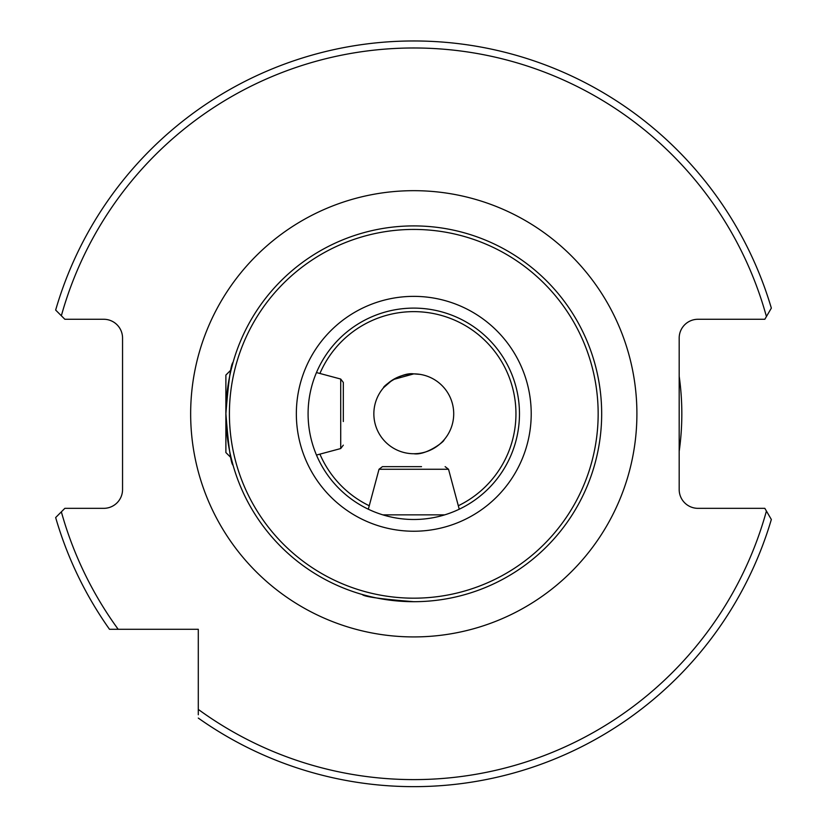 <?xml version="1.0" encoding="UTF-8"?>
<svg xmlns="http://www.w3.org/2000/svg" width="827" height="827" viewBox="0 0 827 827"><rect width="100%" height="100%" fill="white"/><g stroke="black" fill="none" stroke-linecap="round" stroke-linejoin="round"><path stroke-width="1.24" d="M233.09 465.322L231.105 457.776L225.885 452.555L225.885 375.055L231.105 369.834L233.09 362.288C230.909 363.89 228.51 380.999 225.885 413.634C228.479 446.446 230.878 463.678 233.09 465.322M413.779 601.694A187.894 187.894 0 0 0 601.674 413.8A187.894 187.894 0 0 0 413.779 225.905A187.894 187.894 0 0 0 225.885 413.8A187.894 187.894 0 0 0 413.779 601.694C380.999 599.079 363.818 596.681 362.267 594.499M413.779 598.179A184.369 184.369 0 0 0 598.159 413.8A184.369 184.369 0 0 0 413.779 229.43A184.369 184.369 0 0 0 229.41 413.8A184.369 184.369 0 0 0 413.779 598.179M413.779 519.49A105.691 105.691 0 0 0 519.47 413.8A105.691 105.691 0 0 0 413.779 308.109A105.691 105.691 0 0 0 308.089 413.8A105.691 105.691 0 0 0 413.779 519.49A105.691 105.691 0 0 1 308.089 413.8A105.691 105.691 0 0 1 413.779 308.109M407.515 453.237L409.21 453.465M391.926 380.389L383.635 387.625C382.343 386.798 401.229 371.923 413.779 373.876A39.923 39.923 0 0 0 373.856 413.8A39.923 39.923 0 0 0 413.779 453.734C426.256 455.708 445.246 440.812 443.934 439.985C445.236 440.801 426.339 455.687 413.779 453.734A39.923 39.923 0 0 0 453.713 413.8A39.923 39.923 0 0 0 413.779 373.876L393.301 379.531M679.184 451.346A268.041 268.041 0 0 0 679.184 376.264M420.054 374.373L413.779 373.876L420.054 374.373M198.294 709.401A365.803 365.803 0 0 0 766.422 511.055L771.343 519.48A372.853 372.853 0 0 1 198.294 718.074A372.853 372.853 0 0 0 771.343 519.48L764.83 508.336L697.978 508.336A18.794 18.794 0 0 1 679.184 489.553L679.184 338.057A18.794 18.794 0 0 1 697.978 319.274L764.83 319.274L771.343 308.13A372.853 372.853 0 0 0 55.657 310.063L64.857 319.274L103.757 319.274A18.794 18.794 0 0 1 122.551 338.057L122.551 489.553A18.794 18.794 0 0 1 103.757 508.336L64.857 508.336L55.657 517.547A372.853 372.853 0 0 0 109.505 629.295L198.294 629.295L198.294 714.745M118.189 629.295A365.803 365.803 0 0 1 61.353 511.841L55.657 517.547A372.853 372.853 0 0 0 109.505 629.295M771.343 308.13A372.853 372.853 0 0 0 55.657 310.063L61.353 315.769A365.803 365.803 0 0 1 766.422 316.545M421.522 466.645L382.436 466.645L379.024 469.26L368.325 509.215M444.74 514.859L382.829 514.859M343.319 421.543L343.319 382.446L340.714 379.045L316.472 372.553M190.655 413.8A223.125 223.125 0 0 1 413.779 190.675A223.125 223.125 0 0 1 636.904 413.8A223.125 223.125 0 0 1 413.779 636.924A223.125 223.125 0 0 1 190.655 413.8M458.313 505.752A102.166 102.166 0 0 0 413.779 311.634A102.166 102.166 0 0 0 319.915 373.473M319.915 454.137A102.166 102.166 0 0 0 369.245 505.752M413.779 531.234A117.434 117.434 0 0 0 531.213 413.8A117.434 117.434 0 0 0 413.779 296.366A117.434 117.434 0 0 0 296.345 413.8A117.434 117.434 0 0 0 413.779 531.234M445.133 466.645L448.534 469.26L379.024 469.26M343.319 445.153L340.714 448.554L340.714 379.045M448.534 469.26L459.243 509.215M340.714 448.554L316.472 455.057"/></g></svg>
